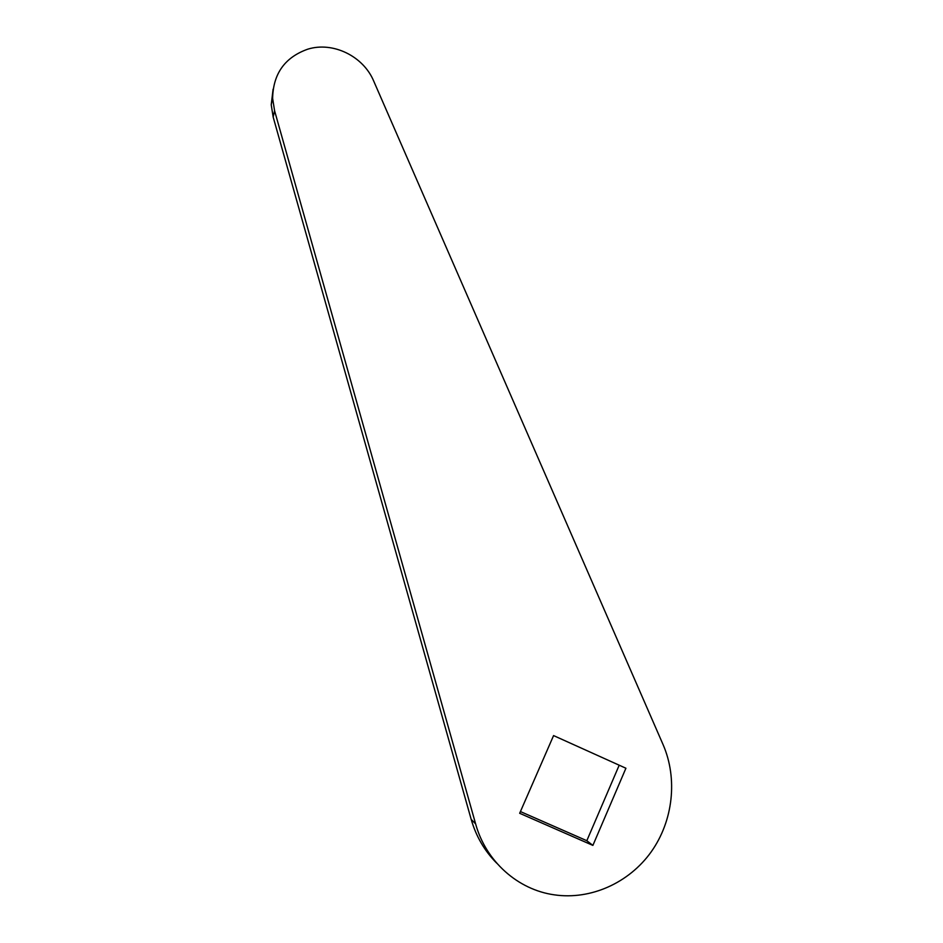 <?xml version="1.0" encoding="UTF-8"?>
<svg xmlns="http://www.w3.org/2000/svg" width="943" height="943" viewBox="0 0 943 943"><rect width="100%" height="100%" fill="white"/><g stroke="black" fill="none" stroke-linecap="round" stroke-linejoin="round"><path stroke-width="1.41" d="M307.831 49.154C284.904 57.275 273.164 73.672 272.621 98.343L274.59 110.767L475.614 823.864C485.845 861.277 517.778 889.779 554.378 894.848C590.778 900.164 629.016 882.872 651.153 851.918C673.231 820.905 677.84 778.612 663.082 744.616L373.734 81.145C363.409 56.25 333.056 41.327 307.831 49.154M273.093 89.196L271.23 104.791L273.164 117.038L471.194 819.408C476.097 836.465 484.643 851.081 496.82 863.269M592.888 845.399L625.916 768.239L553.576 735.587L519.676 813.29L592.888 845.399L586.817 840.708L619.197 765.209M520.43 811.569L586.817 840.708M274.59 110.767L273.164 117.038M475.614 823.864L471.194 819.408M272.621 98.343L271.23 104.791"/></g></svg>
